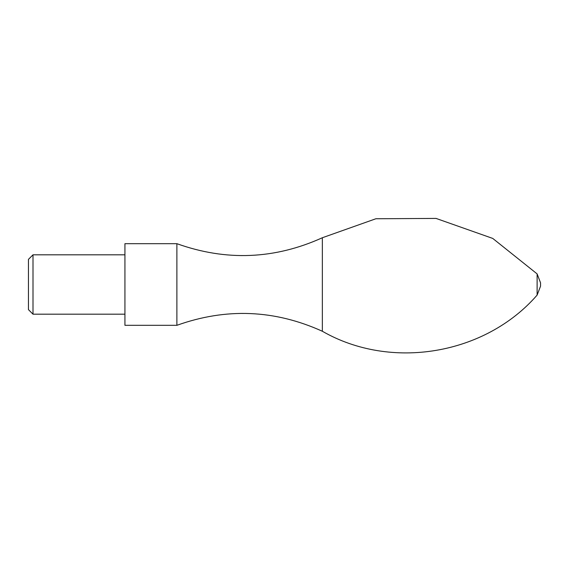 <?xml version="1.0" encoding="UTF-8"?>
<svg xmlns="http://www.w3.org/2000/svg" width="569" height="569" viewBox="0 0 569 569"><rect width="100%" height="100%" fill="white"/><g stroke="black" fill="none" stroke-linecap="round" stroke-linejoin="round"><path stroke-width="0.85" d="M28.45 259.364L28.45 309.636L33.002 314.188L33.002 254.812L28.45 259.364M124.931 254.812L33.002 254.812M124.931 243.681L124.931 325.319L176.888 325.319L176.888 243.681L124.931 243.681M540.55 282.836L540.55 286.164L540.55 282.836L537.115 273.895L492.747 238.425L436.025 218.411L375.881 218.752L322.353 237.742L322.353 331.258C274.663 309.671 226.17 307.687 176.888 325.319M322.353 237.742C274.663 259.329 226.17 261.313 176.888 243.681M537.115 273.895L537.115 295.105L540.55 286.164M124.931 314.188L33.002 314.188M322.353 331.258C391.003 370.704 485.158 354.857 537.115 295.105"/></g></svg>
